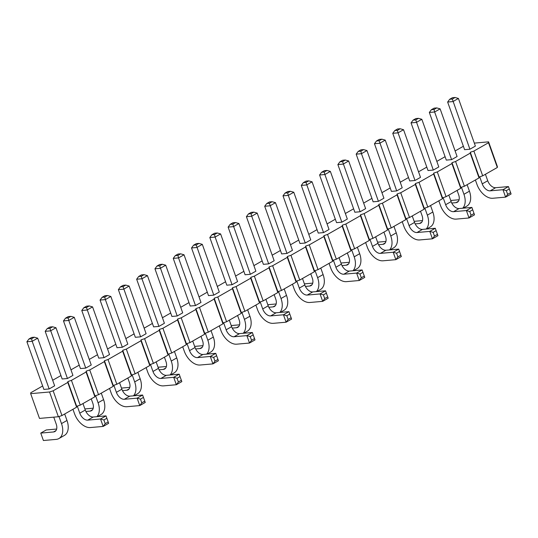 <?xml version="1.0" encoding="UTF-8"?>
<svg xmlns="http://www.w3.org/2000/svg" width="538" height="538" viewBox="0 0 538 538"><rect width="100%" height="100%" fill="white"/><g stroke="black" fill="none" stroke-linecap="round" stroke-linejoin="round"><path stroke-width="0.81" d="M42.65 385.981L30.733 392.774L30.673 393.655L39.482 418.409L58.366 416.742L61.964 415.544L76.598 407.205L76.658 406.318L80.256 405.121L71.44 380.366L86.073 372.027L86.141 371.146L89.732 369.949L104.365 361.61L104.433 360.722L108.024 359.525L122.657 351.186L122.725 350.299L126.316 349.101L140.956 340.762L141.017 339.875L144.614 338.678L159.248 330.339L159.309 329.451L162.906 328.254L177.54 319.915L177.601 319.034L181.198 317.83L195.832 309.491L195.893 308.61L199.49 307.413L214.124 299.074L214.191 298.186L217.782 296.989L232.416 288.65L232.483 287.763L236.074 286.566L250.708 278.227L250.775 277.339L254.366 276.142L269 267.803L269.067 266.915L272.658 265.718L287.292 257.379L287.359 256.491L290.95 255.294L305.591 246.955L305.651 246.074L309.249 244.871L323.883 236.538L323.943 235.651L327.541 234.454L342.175 226.115L342.235 225.227L345.833 224.03L360.467 215.691L360.527 214.803L364.125 213.606L378.759 205.267L378.826 204.379L382.417 203.182L397.051 194.843L397.118 193.956L400.709 192.759L415.343 184.42L415.41 183.539L419.001 182.335L433.635 174.003L433.702 173.115L437.293 171.918L451.927 163.579L451.994 162.691L455.585 161.494L470.225 153.155L470.286 152.267L473.884 151.07L488.517 142.731L488.578 141.844L474.321 143.108M76.658 406.318L67.849 381.57L71.44 380.366M80.256 405.121L94.89 396.782L94.95 395.894L98.548 394.697L113.182 386.358L113.249 385.477L116.84 384.273L131.474 375.941L131.541 375.053L135.132 373.856L149.766 365.517L149.833 364.63L153.424 363.432L168.058 355.093L168.125 354.206L171.716 353.009L186.35 344.67L186.417 343.782L190.008 342.585L204.648 334.246L204.709 333.358L208.307 332.161L222.94 323.822L223.001 322.941L226.599 321.737L241.232 313.405L241.293 312.517L244.891 311.32L259.524 302.981L259.585 302.094L263.183 300.897L277.816 292.558L277.884 291.67L281.475 290.473L296.108 282.134L296.176 281.246L299.767 280.049L314.4 271.71L314.468 270.822L318.059 269.625L332.692 261.286L332.76 260.405L336.351 259.202L350.984 250.869L351.052 249.982L354.643 248.785L369.283 240.446L369.344 239.558L372.942 238.361L387.575 230.022L387.636 229.134L391.234 227.937L405.867 219.598L405.928 218.71L409.526 217.513L424.159 209.174L424.22 208.287L427.818 207.09L442.451 198.751L442.518 197.87L446.11 196.666L460.743 188.327L460.81 187.446L464.402 186.249L479.035 177.91L479.102 177.022L482.694 175.825L497.327 167.486L497.394 166.598L488.578 141.844M76.598 407.205L67.781 382.451L67.849 381.57M94.89 396.782L86.073 372.027M463.379 146.262L455.114 150.97M445.087 156.686L436.822 161.393M426.795 167.11L418.53 171.817M408.503 177.533L400.238 182.241M390.211 187.95L381.946 192.665M371.919 198.374L363.654 203.088M353.621 208.798L345.356 213.505M335.329 219.222L327.064 223.929M317.037 229.645L308.772 234.353M298.745 240.069L290.48 244.777M280.453 250.486L272.188 255.2M262.161 260.91L253.896 265.624M243.869 271.334L235.604 276.041M225.577 281.757L217.312 286.465M207.285 292.181L199.02 296.889M188.986 302.605L180.721 307.312M170.694 313.022L162.429 317.736M152.402 323.446L144.137 328.16M134.11 333.869L125.845 338.577M115.818 344.293L107.553 349.001M97.526 354.717L89.261 359.424M79.234 365.141L70.969 369.848M60.942 375.564L52.677 380.272M30.673 393.655L49.557 391.987L53.148 390.79L67.781 382.451M378.429 201.333L383.917 198.206L366.95 150.559L361.462 153.686L378.429 201.333L373.137 201.804L356.169 154.15L361.462 153.686L360.85 151.165L363.594 149.598L366.95 150.559M360.137 211.757L365.625 208.63L348.658 160.983L343.17 164.11L337.877 164.574L354.845 212.228L360.137 211.757L342.558 161.588L339.908 161.817L337.877 164.574M323.553 232.604L329.041 229.477L312.074 181.824L306.586 184.951L301.293 185.422L318.261 233.068L323.553 232.604L305.974 182.429L303.324 182.664L301.293 185.422M341.845 222.181L347.333 219.053L330.366 171.4L324.878 174.527L341.845 222.181L336.553 222.645L319.585 174.998L324.878 174.527L324.266 172.005L327.01 170.445L330.366 171.4M268.677 263.869L274.165 260.742L257.198 213.095L251.71 216.222L268.677 263.869L263.378 264.34L246.411 216.686L251.71 216.222L251.091 213.7L253.835 212.133L257.198 213.095M286.969 253.445L292.457 250.318L275.49 202.671L270.002 205.798L264.703 206.262L281.67 253.916L286.969 253.445L269.39 203.277L266.74 203.512L264.703 206.262M305.261 243.021L310.749 239.901L293.782 192.248L288.294 195.375L305.261 243.021L299.969 243.492L283.001 195.845L288.294 195.375L287.682 192.853L285.032 193.088L283.001 195.845M140.626 336.828L146.114 333.701L129.147 286.055L123.659 289.182L118.367 289.646L135.334 337.299L140.626 336.828L123.047 286.66L125.791 285.093L129.147 286.055M158.918 326.405L164.406 323.277L147.439 275.631L141.951 278.758L158.918 326.405L153.626 326.875L136.659 279.222L141.951 278.758L141.339 276.236L138.69 276.471L136.659 279.222M177.21 315.981L182.698 312.854L165.731 265.207L160.243 268.334L154.951 268.798L171.918 316.452L177.21 315.981L159.631 265.812L156.982 266.048L154.951 268.798M213.794 295.14L219.282 292.013L202.315 244.36L196.827 247.487L191.535 247.957L208.502 295.604L213.794 295.14L196.215 244.965L193.572 245.2L191.535 247.957M195.502 305.557L200.99 302.437L184.023 254.783L178.535 257.91L195.502 305.557L190.21 306.028L173.243 258.381L178.535 257.91L177.923 255.389L180.667 253.828L184.023 254.783M232.086 284.716L237.574 281.589L220.607 233.936L215.119 237.063L232.086 284.716L226.794 285.18L209.827 237.534L215.119 237.063L214.507 234.548L211.864 234.776L209.827 237.534M250.378 274.293L255.873 271.165L238.906 223.519L233.411 226.646L228.119 227.11L245.086 274.763L250.378 274.293L232.799 224.124L235.543 222.557L238.906 223.519M104.042 357.676L109.53 354.549L92.563 306.895L87.075 310.022L81.776 310.493L98.743 358.14L104.042 357.676L86.457 307.501L89.207 305.94L92.563 306.895M122.334 347.252L127.822 344.125L110.855 296.472L105.367 299.599L122.334 347.252L117.035 347.716L100.068 300.07L105.367 299.599L104.755 297.084L102.106 297.312L100.068 300.07M49.16 388.94L54.647 385.813L37.68 338.167L32.193 341.294L49.16 388.94L43.867 389.411L26.9 341.758L32.193 341.294L31.581 338.772L34.324 337.205L37.68 338.167M67.452 378.517L72.939 375.389L55.972 327.743L50.485 330.87L45.192 331.334L62.159 378.987L67.452 378.517L49.873 328.348L52.616 326.788L55.972 327.743M85.744 368.1L91.238 364.972L74.271 317.319L68.777 320.446L85.744 368.1L80.451 368.564L63.484 320.917L68.777 320.446L68.165 317.924L70.908 316.364L74.271 317.319M469.896 149.221L475.384 146.094L458.416 98.447L452.929 101.574L447.636 102.038L464.603 149.685L469.896 149.221L452.317 99.053L449.667 99.281L447.636 102.038M451.604 159.645L457.092 156.518L440.124 108.864L434.637 111.991L451.604 159.645L446.305 160.109L429.337 112.462L434.637 111.991L434.025 109.47L431.375 109.705L429.337 112.462M433.312 170.069L438.8 166.941L421.832 119.288L416.345 122.415L411.045 122.886L428.013 170.533L433.312 170.069L415.726 119.893L418.47 118.333L421.832 119.288M391.429 191.38L396.721 190.909L402.209 187.782L385.242 140.136L379.754 143.263L374.461 143.727L391.429 191.38M415.013 180.486L420.508 177.358L403.54 129.712L398.046 132.839L415.013 180.486L409.721 180.956L392.753 133.31L398.046 132.839L397.434 130.317L394.791 130.552L392.753 133.31M497.327 167.486L488.517 142.731M482.694 175.825L473.884 151.07M479.102 177.022L470.286 152.267M479.035 177.91L470.225 153.155M464.402 186.249L455.585 161.494M460.81 187.446L451.994 162.691M460.743 188.327L451.927 163.579M446.11 196.666L437.293 171.918M442.518 197.87L433.702 173.115M442.451 198.751L433.635 174.003M427.818 207.09L419.001 182.335M424.22 208.287L415.41 183.539M424.159 209.174L415.343 184.42M409.526 217.513L400.709 192.759M405.928 218.71L397.118 193.956M405.867 219.598L397.051 194.843M391.234 227.937L382.417 203.182M387.636 229.134L378.826 204.379M387.575 230.022L378.759 205.267M372.942 238.361L364.125 213.606M369.344 239.558L360.527 214.803M369.283 240.446L360.467 215.691M354.643 248.785L345.833 224.03M351.052 249.982L342.235 225.227M350.984 250.869L342.175 226.115M336.351 259.202L327.541 234.454M332.76 260.405L323.943 235.651M332.692 261.286L323.883 236.538M318.059 269.625L309.249 244.871M314.468 270.822L305.651 246.074M314.4 271.71L305.591 246.955M299.767 280.049L290.95 255.294M296.176 281.246L287.359 256.491M296.108 282.134L287.292 257.379M281.475 290.473L272.658 265.718M277.884 291.67L269.067 266.915M277.816 292.558L269 267.803M263.183 300.897L254.366 276.142M259.585 302.094L250.775 277.339M259.524 302.981L250.708 278.227M244.891 311.32L236.074 286.566M241.293 312.517L232.483 287.763M241.232 313.405L232.416 288.65M226.599 321.737L217.782 296.989M223.001 322.941L214.191 298.186M222.94 323.822L214.124 299.074M208.307 332.161L199.49 307.413M204.709 333.358L195.893 308.61M204.648 334.246L195.832 309.491M190.008 342.585L181.198 317.83M186.417 343.782L177.601 319.034M186.35 344.67L177.54 319.915M171.716 353.009L162.906 328.254M168.125 354.206L159.309 329.451M168.058 355.093L159.248 330.339M153.424 363.432L144.614 338.678M149.833 364.63L141.017 339.875M149.766 365.517L140.956 340.762M135.132 373.856L126.316 349.101M131.541 375.053L122.725 350.299M131.474 375.941L122.657 351.186M116.84 384.273L108.024 359.525M113.249 385.477L104.433 360.722M113.182 386.358L104.365 361.61M98.548 394.697L89.732 369.949M94.95 395.894L86.141 371.146M58.366 416.742L49.557 391.987M61.964 415.544L53.148 390.79M378.584 244.723L382.827 244.346A8.07 5.024 -119.7 0 0 384.179 243.936A8.07 5.024 -119.7 0 0 385.477 236.458L383.924 232.1M377.568 242.174L385.914 241.434M393.95 226.384L396.257 232.86A16.14 10.047 60.3 0 1 393.661 247.823L390.057 249.874M388.254 228.926L390.77 235.987A16.14 10.047 60.3 0 1 389.519 249.921M365.632 242.524L367.185 246.881A16.14 10.047 -119.7 0 0 383.063 260.796L395.854 259.666L393.211 252.241L380.42 253.371A8.07 5.024 60.3 0 1 372.478 246.411L369.962 239.349M401.341 256.539L398.698 249.114L393.211 252.241L396.567 253.196L397.891 256.908L395.854 259.666L401.341 256.539L398.698 249.114L385.907 250.244A8.07 5.024 60.3 0 1 377.965 243.284L375.659 236.807M329.048 263.364L330.601 267.722A16.14 10.047 -119.7 0 0 346.479 281.643L359.27 280.506L356.627 273.082L343.829 274.212A8.07 5.024 60.3 0 1 335.894 267.258L333.378 260.197M364.757 277.386L362.114 269.955L356.627 273.082L359.983 274.044L361.307 277.756L359.27 280.506L364.757 277.386L362.114 269.955L349.317 271.085A8.07 5.024 60.3 0 1 341.381 264.131L339.075 257.655M342 265.57L346.243 265.194A8.07 5.024 -119.7 0 0 347.595 264.783A8.07 5.024 -119.7 0 0 348.893 257.298L347.34 252.947M340.984 263.015L349.33 262.282M357.366 247.231L359.673 253.707A16.14 10.047 60.3 0 1 357.077 268.664L353.473 270.722M351.67 249.773L354.186 256.834A16.14 10.047 60.3 0 1 352.928 270.769M268.825 307.259L273.069 306.889A8.07 5.024 -119.7 0 0 274.42 306.472A8.07 5.024 -119.7 0 0 275.718 298.993L274.172 294.636M267.816 304.71L276.155 303.97M284.199 288.919L286.505 295.396A16.14 10.047 60.3 0 1 283.903 310.359L280.298 312.41M278.502 291.462L281.018 298.523A16.14 10.047 60.3 0 1 279.76 312.457M292.464 284.212L294.01 288.57A16.14 10.047 -119.7 0 0 309.888 302.484L322.686 301.354L320.043 293.93L307.245 295.059A8.07 5.024 60.3 0 1 299.31 288.099L296.794 281.044M328.173 298.227L325.53 290.802L320.043 293.93L323.399 294.885L324.717 298.597L322.686 301.354L328.173 298.227L325.53 290.802L312.733 291.932A8.07 5.024 60.3 0 1 304.797 284.972L302.49 278.496M305.416 286.418L309.653 286.041A8.07 5.024 -119.7 0 0 311.004 285.624A8.07 5.024 -119.7 0 0 312.302 278.146L310.756 273.788M304.4 283.862L312.746 283.123M320.782 268.079L323.089 274.555A16.14 10.047 60.3 0 1 320.487 289.511L316.889 291.569M315.086 270.621L317.602 277.675A16.14 10.047 60.3 0 1 316.344 291.616M146.121 367.595L147.668 371.953A16.14 10.047 -119.7 0 0 163.545 385.867L176.343 384.737L173.7 377.313L160.902 378.443A8.07 5.024 60.3 0 1 152.967 371.482L150.452 364.421M181.831 381.61L179.188 374.186L173.7 377.313L177.056 378.268L178.381 381.98L176.343 384.737L181.831 381.61L179.188 374.186L166.39 375.316A8.07 5.024 60.3 0 1 158.454 368.355L156.148 361.879M158.058 367.246L166.403 366.506M174.44 351.455L176.746 357.931A16.14 10.047 60.3 0 1 174.151 372.895L170.546 374.946M168.744 353.997L171.259 361.059A16.14 10.047 60.3 0 1 170.001 374.993M159.073 369.794L163.31 369.424A8.07 5.024 -119.7 0 0 164.662 369.007A8.07 5.024 -119.7 0 0 165.966 361.529L164.413 357.171M182.705 346.748L184.258 351.106A16.14 10.047 -119.7 0 0 200.136 365.02L212.927 363.89L210.284 356.465L197.486 357.595A8.07 5.024 60.3 0 1 189.551 350.635L187.036 343.58M218.415 360.763L215.772 353.338L210.284 356.465L213.64 357.42L214.965 361.132L212.927 363.89L218.415 360.763L215.772 353.338L202.974 354.468A8.07 5.024 60.3 0 1 195.038 347.508L192.732 341.038M219.289 325.9L220.842 330.258A16.14 10.047 -119.7 0 0 236.72 344.179L249.511 343.042L246.868 335.618L234.077 336.748A8.07 5.024 60.3 0 1 226.135 329.794L223.62 322.733M254.999 339.922L252.356 332.491L246.868 335.618L250.224 336.58L251.549 340.292L249.511 343.042L254.999 339.922L252.356 332.491L239.565 333.621A8.07 5.024 60.3 0 1 231.622 326.667L229.316 320.191M211.024 330.614L213.33 337.091A16.14 10.047 60.3 0 1 210.735 352.047L207.13 354.105M205.328 333.156L207.843 340.218A16.14 10.047 60.3 0 1 206.592 354.152M195.657 348.954L199.901 348.577A8.07 5.024 -119.7 0 0 201.252 348.16A8.07 5.024 -119.7 0 0 202.55 340.682L200.997 336.324M194.642 346.398L202.987 345.658M232.241 328.106L236.485 327.729A8.07 5.024 -119.7 0 0 237.836 327.319A8.07 5.024 -119.7 0 0 239.134 319.834L237.581 315.483M231.226 325.551L239.571 324.817M247.608 309.767L249.914 316.243A16.14 10.047 60.3 0 1 247.319 331.206L243.714 333.257M241.912 312.309L244.427 319.37A16.14 10.047 60.3 0 1 243.176 333.304M255.873 305.059L257.426 309.417A16.14 10.047 -119.7 0 0 273.304 323.331L286.102 322.201L283.452 314.777L270.661 315.907A8.07 5.024 60.3 0 1 262.719 308.946L260.21 301.885M291.589 319.074L288.94 311.65L283.452 314.777L286.815 315.732L288.133 319.444L286.102 322.201L291.589 319.074L288.94 311.65L276.149 312.78A8.07 5.024 60.3 0 1 268.206 305.819L265.906 299.343M109.537 388.436L111.084 392.794A16.14 10.047 -119.7 0 0 126.961 406.715L139.759 405.585L137.116 398.154L124.318 399.283A8.07 5.024 60.3 0 1 116.383 392.33L113.868 385.269M145.247 402.458L142.604 395.026L137.116 398.154L140.472 399.115L141.79 402.827L139.759 405.585L145.247 402.458L142.604 395.026L129.806 396.156A8.07 5.024 60.3 0 1 121.87 389.203L119.564 382.726M122.482 390.642L126.726 390.265A8.07 5.024 -119.7 0 0 128.078 389.855A8.07 5.024 -119.7 0 0 129.376 382.37L127.829 378.019M121.474 388.086L129.813 387.353M137.856 372.303L140.162 378.779A16.14 10.047 60.3 0 1 137.56 393.742L133.955 395.793M132.16 374.845L134.675 381.906A16.14 10.047 60.3 0 1 133.417 395.84M64.681 413.991L66.988 420.467A16.14 10.047 60.3 0 1 64.392 435.43L58.904 438.557A16.14 10.047 60.3 0 1 56.201 439.385L43.403 440.514L40.76 433.09L53.558 431.96A8.07 5.024 -119.7 0 0 54.91 431.543A8.07 5.024 -119.7 0 0 56.208 424.065L53.746 417.152M58.985 416.533L61.5 423.594A16.14 10.047 60.3 0 1 58.904 438.557M40.76 433.09L46.248 429.963L56.645 429.042M72.946 409.284L74.5 413.641A16.14 10.047 -119.7 0 0 90.377 427.555L103.175 426.426L100.525 419.001L87.734 420.131A8.07 5.024 60.3 0 1 79.792 413.171L77.277 406.116M108.663 423.298L106.013 415.874L100.525 419.001L103.881 419.956L105.206 423.668L103.175 426.426L108.663 423.298L106.013 415.874L93.222 417.004A8.07 5.024 60.3 0 1 85.28 410.043L82.973 403.574M101.272 393.15L103.572 399.626A16.14 10.047 60.3 0 1 100.976 414.583L97.371 416.641M95.576 395.692L98.084 402.754A16.14 10.047 60.3 0 1 96.833 416.688M85.898 411.489L90.142 411.113A8.07 5.024 -119.7 0 0 91.494 410.696A8.07 5.024 -119.7 0 0 92.792 403.218L91.238 398.86M84.883 408.934L93.229 408.194M475.39 179.988L476.937 184.346A16.14 10.047 -119.7 0 0 492.815 198.26L505.612 197.13L502.969 189.706L490.172 190.835A8.07 5.024 60.3 0 1 482.236 183.875L479.721 176.814M511.1 194.003L508.457 186.578L502.969 189.706L506.325 190.66L507.643 194.373L505.612 197.13L511.1 194.003L508.457 186.578L495.659 187.708A8.07 5.024 60.3 0 1 487.724 180.748L485.417 174.272M450.743 200.479L459.082 199.746M467.125 184.695L469.432 191.172A16.14 10.047 60.3 0 1 466.829 206.128L463.225 208.186M461.429 187.237L463.944 194.299A16.14 10.047 60.3 0 1 462.687 208.233M451.752 203.034L455.995 202.658A8.07 5.024 -119.7 0 0 457.347 202.248A8.07 5.024 -119.7 0 0 458.645 194.763L457.098 190.412M438.806 200.829L440.353 205.186A16.14 10.047 -119.7 0 0 456.231 219.107L469.028 217.971L466.385 210.546L453.588 211.676A8.07 5.024 60.3 0 1 445.646 204.722L443.137 197.661M474.516 214.844L471.873 207.419L466.385 210.546L469.741 211.508L471.059 215.22L469.028 217.971L474.516 214.844L471.873 207.419L459.075 208.549A8.07 5.024 60.3 0 1 451.14 201.595L448.833 195.119M402.216 221.676L403.769 226.034A16.14 10.047 -119.7 0 0 419.647 239.948L432.444 238.818L429.795 231.394L417.004 232.524A8.07 5.024 60.3 0 1 409.062 225.563L406.546 218.502M437.932 235.691L435.282 228.267L429.795 231.394L433.151 232.349L434.475 236.061L432.444 238.818L437.932 235.691L435.282 228.267L422.491 229.396A8.07 5.024 60.3 0 1 414.549 222.436L412.243 215.96M415.168 223.882L419.411 223.505A8.07 5.024 -119.7 0 0 420.763 223.088A8.07 5.024 -119.7 0 0 422.061 215.61L420.508 211.252M414.152 221.326L422.498 220.587M430.541 205.543L432.841 212.019A16.14 10.047 60.3 0 1 430.245 226.975L426.641 229.027M424.845 208.085L427.354 215.139A16.14 10.047 60.3 0 1 426.103 229.08M396.721 190.909L379.142 140.741L376.499 140.976L374.461 143.727M356.169 154.15L358.2 151.4L360.951 149.833L363.594 149.598M358.2 151.4L360.85 151.165M339.908 161.817L342.652 160.257L345.302 160.021L348.658 160.983M342.558 161.588L345.302 160.021M303.324 182.664L306.068 181.104L308.718 180.869L312.074 181.824M305.974 182.429L308.718 180.869M319.585 174.998L321.616 172.241L324.36 170.68L327.01 170.445M321.616 172.241L324.266 172.005M246.411 216.686L248.448 213.936L251.192 212.369L253.835 212.133M248.448 213.936L251.091 213.7M266.74 203.512L269.484 201.945L272.134 201.716L275.49 202.671M269.39 203.277L272.134 201.716M293.782 192.248L290.426 191.293L287.776 191.521L285.032 193.088M290.426 191.293L287.682 192.853M125.791 285.093L123.141 285.328L120.398 286.889L118.367 289.646M123.047 286.66L120.398 286.889M138.69 276.471L141.433 274.905L144.083 274.669L147.439 275.631M144.083 274.669L141.339 276.236M156.982 266.048L159.725 264.481L162.375 264.252L165.731 265.207M159.631 265.812L162.375 264.252M193.572 245.2L196.316 243.64L198.959 243.405L202.315 244.36M196.215 244.965L198.959 243.405M173.243 258.381L175.274 255.624L178.017 254.057L180.667 253.828M175.274 255.624L177.923 255.389M220.607 233.936L217.251 232.981L214.608 233.216L211.864 234.776M217.251 232.981L214.507 234.548M235.543 222.557L232.9 222.793L230.156 224.353L228.119 227.11M232.799 224.124L230.156 224.353M89.207 305.94L86.557 306.176L83.814 307.736L81.776 310.493M86.457 307.501L83.814 307.736M110.855 296.472L107.499 295.517L104.849 295.752L102.106 297.312M107.499 295.517L104.755 297.084M26.9 341.758L28.938 339.007L31.681 337.44L34.324 337.205M28.938 339.007L31.581 338.772M52.616 326.788L49.973 327.017L47.23 328.584L45.192 331.334M49.873 328.348L47.23 328.584M63.484 320.917L65.522 318.16L68.265 316.6L70.908 316.364M65.522 318.16L68.165 317.924M449.667 99.281L452.411 97.721L455.061 97.486L458.416 98.447M452.317 99.053L455.061 97.486M431.375 109.705L434.119 108.145L436.769 107.909L440.124 108.864M436.769 107.909L434.025 109.47M418.47 118.333L415.827 118.568L413.083 120.129L411.045 122.886M415.726 119.893L413.083 120.129M379.142 140.741L381.886 139.174L385.242 140.136M381.886 139.174L379.243 139.409L376.499 140.976M403.54 129.712L400.178 128.757L397.535 128.986L394.791 130.552M400.178 128.757L397.434 130.317M397.891 256.908L400.635 255.348M396.567 253.196L399.31 251.636M361.307 277.756L364.051 276.189M359.983 274.044L362.726 272.477M324.717 298.597L327.46 297.037M323.399 294.885L326.142 293.324M178.381 381.98L181.124 380.42M177.056 378.268L179.8 376.708M214.965 361.132L217.708 359.572M213.64 357.42L216.384 355.86M251.549 340.292L254.292 338.725M250.224 336.58L252.968 335.013M288.133 319.444L290.876 317.884M286.815 315.732L289.558 314.172M141.79 402.827L144.534 401.261M140.472 399.115L143.216 397.548M105.206 423.668L107.95 422.108M103.881 419.956L106.632 418.396M507.643 194.373L510.394 192.812M506.325 190.66L509.069 189.094M471.059 215.22L473.803 213.653M469.741 211.508L472.485 209.941M434.475 236.061L437.219 234.501M433.151 232.349L435.894 230.789M396.257 232.86L390.77 235.987M372.478 246.411L377.965 243.284M335.894 267.258L341.381 264.131M359.673 253.707L354.186 256.834M286.505 295.396L281.018 298.523M299.31 288.099L304.797 284.972M323.089 274.555L317.602 277.675M152.967 371.482L158.454 368.355M176.746 357.931L171.259 361.059M189.551 350.635L195.038 347.508M226.135 329.794L231.622 326.667M213.33 337.091L207.843 340.218M249.914 316.243L244.427 319.37M262.719 308.946L268.206 305.819M116.383 392.33L121.87 389.203M140.162 378.779L134.675 381.906M66.988 420.467L61.5 423.594M79.792 413.171L85.28 410.043M103.572 399.626L98.084 402.754M482.236 183.875L487.724 180.748M469.432 191.172L463.944 194.299M445.646 204.722L451.14 201.595M409.062 225.563L414.549 222.436M432.841 212.019L427.354 215.139M385.221 242.981L382.827 244.346M380.42 253.371L385.907 250.244M343.829 274.212L349.317 271.085M348.637 263.828L346.243 265.194M275.463 305.523L273.069 306.889M307.245 295.059L312.733 291.932M312.053 284.676L309.653 286.041M160.902 378.443L166.39 375.316M165.711 368.059L163.31 369.424M197.486 357.595L202.974 354.468M234.077 336.748L239.565 333.621M202.295 347.212L199.901 348.577M238.879 326.364L236.485 327.729M270.661 315.907L276.149 312.78M124.318 399.283L129.806 396.156M129.127 388.9L126.726 390.265M55.952 430.595L53.558 431.96M87.734 420.131L93.222 417.004M92.536 409.748L90.142 411.113M490.172 190.835L495.659 187.708M458.389 201.293L455.995 202.658M453.588 211.676L459.075 208.549M417.004 232.524L422.491 229.396M421.805 222.14L419.411 223.505"/></g></svg>
